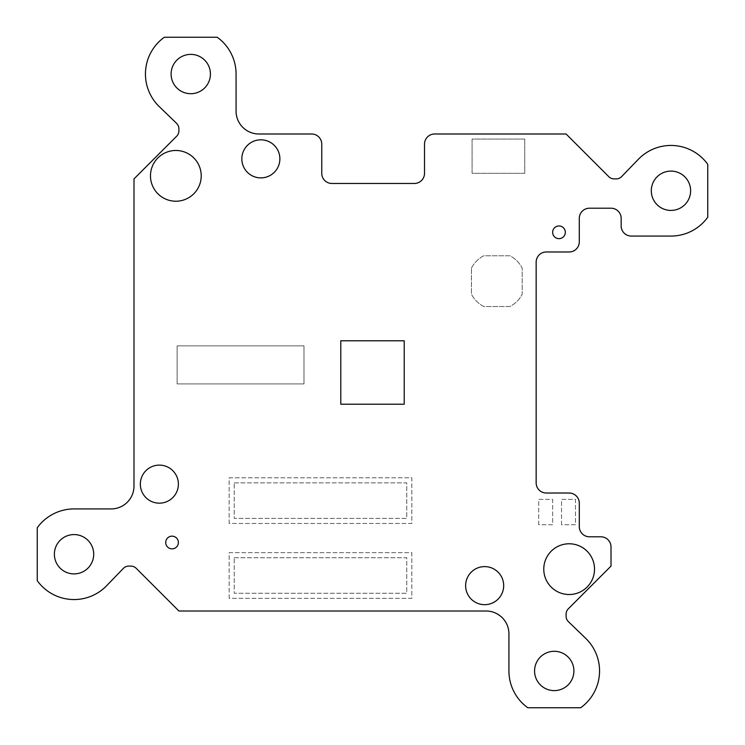 <?xml version="1.0" encoding="UTF-8"?>
<svg xmlns="http://www.w3.org/2000/svg" width="745" height="745" viewBox="0 0 745 745"><rect width="100%" height="100%" fill="white"/><g stroke="black" fill="none" stroke-linecap="round" stroke-linejoin="round"><path stroke-width="0.56" stroke-dasharray="3.73 2.79" d="M404.218 404.218L404.218 340.782L340.782 340.782L340.782 404.218L404.218 404.218M670.956 171.099A19.668 19.668 0 0 1 687.989 200.591A19.668 19.668 0 0 1 653.924 200.591A19.668 19.668 0 0 1 670.956 171.099M573.901 670.956A19.668 19.668 0 0 1 544.409 687.989A19.668 19.668 0 0 1 544.409 653.924A19.668 19.668 0 0 1 573.901 670.956M74.044 573.901A19.668 19.668 0 0 1 57.011 544.409A19.668 19.668 0 0 1 91.076 544.409A19.668 19.668 0 0 1 74.044 573.901M171.099 74.044A19.668 19.668 0 0 1 200.591 57.011A19.668 19.668 0 0 1 200.591 91.076A19.668 19.668 0 0 1 171.099 74.044M471.455 268.079A28.543 28.543 0 0 1 483.756 255.777L509.906 255.777A28.543 28.543 0 0 1 522.208 268.079L522.208 294.228A28.543 28.543 0 0 1 509.906 306.53L483.756 306.53A28.543 28.543 0 0 1 471.455 294.228L471.455 268.079L471.455 294.228A28.543 28.543 0 0 0 483.756 306.53L509.906 306.53A28.543 28.543 0 0 0 522.208 294.228L522.208 268.079A28.543 28.543 0 0 0 509.906 255.777L483.756 255.777A28.543 28.543 0 0 0 471.455 268.079M561.534 524.741L561.534 499.364L575.494 499.364L575.494 524.741L561.534 524.741L561.534 499.364L575.494 499.364L575.494 524.741L561.534 524.741M524.741 139.064L524.741 173.315L472.088 173.315L472.088 139.064L524.741 139.064L524.741 173.315L472.088 173.315L472.088 139.064L524.741 139.064M229.134 598.328L229.134 552.65L411.827 552.65L411.827 598.328L229.134 598.328L229.134 552.65L411.827 552.65L411.827 598.328L229.134 598.328M165.707 542.5A6.342 6.342 0 0 1 175.224 537.015A6.342 6.342 0 0 1 175.224 547.994A6.342 6.342 0 0 1 165.707 542.5M552.65 232.31A6.342 6.342 0 0 1 562.168 226.815A6.342 6.342 0 0 1 562.168 237.804A6.342 6.342 0 0 1 552.65 232.31M150.481 175.857A25.377 25.377 0 0 1 188.541 153.88A25.377 25.377 0 0 1 188.541 197.825A25.377 25.377 0 0 1 150.481 175.857M543.775 569.143A25.377 25.377 0 0 1 581.836 547.175A25.377 25.377 0 0 1 581.836 591.12A25.377 25.377 0 0 1 543.775 569.143M178.39 484.148A19.035 19.035 0 0 0 149.847 467.664A19.035 19.035 0 0 0 149.847 500.621A19.035 19.035 0 0 0 178.39 484.148M279.887 158.853A19.035 19.035 0 0 0 251.344 142.369A19.035 19.035 0 0 0 251.344 175.336A19.035 19.035 0 0 0 279.887 158.853M503.685 585.635A19.035 19.035 0 0 0 475.133 569.161A19.035 19.035 0 0 0 475.133 602.118A19.035 19.035 0 0 0 503.685 585.635M670.956 236.072L631.313 236.072A10.151 10.151 0 0 1 621.162 225.921L621.162 218.35A10.151 10.151 0 0 0 611.012 208.209L589.444 208.209A10.151 10.151 0 0 0 579.293 218.35L579.293 241.827A10.151 10.151 0 0 1 569.143 251.978L546.308 251.978A10.151 10.151 0 0 0 536.158 262.128L536.158 482.872A10.151 10.151 0 0 0 546.308 493.022L569.143 493.022A10.151 10.151 0 0 1 579.293 503.173L579.293 526.65A10.151 10.151 0 0 0 589.444 536.791L600.861 536.791A10.151 10.151 0 0 1 611.012 546.942L611.012 566.098L568.333 608.786A7.608 7.608 0 0 0 566.098 614.169L566.098 616.189A7.608 7.608 0 0 0 568.426 621.665L585.719 638.363A45.315 45.315 0 0 1 580.69 707.75L527.786 707.75A45.315 45.315 0 0 1 508.928 670.956L508.928 633.846A22.834 22.834 0 0 0 486.094 611.012L178.902 611.012L136.214 568.333A7.608 7.608 0 0 0 130.831 566.098L128.81 566.098A7.608 7.608 0 0 0 123.335 568.426L106.637 585.719A45.315 45.315 0 0 1 37.25 580.69L37.25 527.786A45.315 45.315 0 0 1 74.044 508.928L111.154 508.928A22.834 22.834 0 0 0 133.988 486.094L133.988 178.902L176.667 136.214A7.608 7.608 0 0 0 178.902 130.831L178.902 128.81A7.608 7.608 0 0 0 176.574 123.335L159.281 106.637A45.315 45.315 0 0 1 164.31 37.25L217.214 37.25A45.315 45.315 0 0 1 236.072 74.044L236.072 111.154A22.834 22.834 0 0 0 258.906 133.988L311.606 133.988A10.151 10.151 0 0 1 321.756 144.139L321.756 173.315A10.151 10.151 0 0 0 331.897 183.466L414.369 183.466A10.151 10.151 0 0 0 424.52 173.315L424.52 144.139A10.151 10.151 0 0 1 434.661 133.988L566.098 133.988L608.786 176.667A7.608 7.608 0 0 0 614.169 178.902L616.189 178.902A7.608 7.608 0 0 0 621.665 176.574L638.363 159.281A45.315 45.315 0 0 1 707.75 164.31L707.75 217.214A45.315 45.315 0 0 1 670.956 236.072M229.134 523.474L229.134 477.796L411.827 477.796L411.827 523.474L229.134 523.474L229.134 477.796L411.827 477.796L411.827 523.474L229.134 523.474M538.7 524.741L538.7 499.364L552.65 499.364L552.65 524.741L538.7 524.741L538.7 499.364L552.65 499.364L552.65 524.741L538.7 524.741M177.124 383.917L177.124 345.857L303.988 345.857L303.988 383.917L177.124 383.917L177.124 345.857L303.988 345.857L303.988 383.917L177.124 383.917M234.209 557.726L406.751 557.726L406.751 593.253L234.209 593.253L234.209 557.726L234.209 593.253L406.751 593.253L406.751 557.726L234.209 557.726M234.209 482.872L406.751 482.872L406.751 518.399L234.209 518.399L234.209 482.872L234.209 518.399L406.751 518.399L406.751 482.872L234.209 482.872"/><path stroke-width="1.12" d="M404.218 404.218L404.218 340.782L340.782 340.782L340.782 404.218L404.218 404.218M311.606 133.988L258.906 133.988A22.834 22.834 0 0 1 236.072 111.154L236.072 74.044A45.315 45.315 0 0 0 217.214 37.25L164.31 37.25A45.315 45.315 0 0 0 159.281 106.637L176.574 123.335A7.608 7.608 0 0 1 178.902 128.81L178.902 130.831A7.608 7.608 0 0 1 176.667 136.214L133.988 178.902L133.988 486.094A22.834 22.834 0 0 1 111.154 508.928L74.044 508.928A45.315 45.315 0 0 0 37.25 527.786L37.25 580.69A45.315 45.315 0 0 0 106.637 585.719L123.335 568.426A7.608 7.608 0 0 1 128.81 566.098L130.831 566.098A7.608 7.608 0 0 1 136.214 568.333L178.902 611.012L486.094 611.012A22.834 22.834 0 0 1 508.928 633.846L508.928 670.956A45.315 45.315 0 0 0 527.786 707.75L580.69 707.75A45.315 45.315 0 0 0 585.719 638.363L568.426 621.665A7.608 7.608 0 0 1 566.098 616.189L566.098 614.169A7.608 7.608 0 0 1 568.333 608.786L611.012 566.098L611.012 546.942A10.151 10.151 0 0 0 600.861 536.791L589.444 536.791A10.151 10.151 0 0 1 579.293 526.65L579.293 503.173A10.151 10.151 0 0 0 569.143 493.022L546.308 493.022A10.151 10.151 0 0 1 536.158 482.872L536.158 262.128A10.151 10.151 0 0 1 546.308 251.978L569.143 251.978A10.151 10.151 0 0 0 579.293 241.827L579.293 218.35A10.151 10.151 0 0 1 589.444 208.209L611.012 208.209A10.151 10.151 0 0 1 621.162 218.35L621.162 225.921A10.151 10.151 0 0 0 631.313 236.072L670.956 236.072A45.315 45.315 0 0 0 707.75 217.214L707.75 164.31A45.315 45.315 0 0 0 638.363 159.281L621.665 176.574A7.608 7.608 0 0 1 616.189 178.902L614.169 178.902A7.608 7.608 0 0 1 608.786 176.667L566.098 133.988L434.661 133.988A10.151 10.151 0 0 0 424.52 144.139L424.52 173.315A10.151 10.151 0 0 1 414.369 183.466L331.897 183.466A10.151 10.151 0 0 1 321.756 173.315L321.756 144.139A10.151 10.151 0 0 0 311.606 133.988M178.39 542.5A6.342 6.342 0 0 1 172.048 548.851A6.342 6.342 0 0 1 165.707 542.5A6.342 6.342 0 0 1 172.048 536.158A6.342 6.342 0 0 1 178.39 542.5M565.343 232.31A6.342 6.342 0 0 1 558.992 238.651A6.342 6.342 0 0 1 552.65 232.31A6.342 6.342 0 0 1 558.992 225.968A6.342 6.342 0 0 1 565.343 232.31M201.225 175.857A25.377 25.377 0 0 1 175.857 201.225A25.377 25.377 0 0 1 150.481 175.857A25.377 25.377 0 0 1 175.857 150.481A25.377 25.377 0 0 1 201.225 175.857M594.519 569.143A25.377 25.377 0 0 1 569.143 594.519A25.377 25.377 0 0 1 543.775 569.143A25.377 25.377 0 0 1 569.143 543.775A25.377 25.377 0 0 1 594.519 569.143M178.39 484.148A19.035 19.035 0 0 0 149.847 467.664A19.035 19.035 0 0 0 149.847 500.621A19.035 19.035 0 0 0 178.39 484.148M279.887 158.853A19.035 19.035 0 0 0 251.344 142.369A19.035 19.035 0 0 0 251.344 175.336A19.035 19.035 0 0 0 279.887 158.853M503.685 585.635A19.035 19.035 0 0 0 475.133 569.161A19.035 19.035 0 0 0 475.133 602.118A19.035 19.035 0 0 0 503.685 585.635M171.099 74.044A19.668 19.668 0 0 1 200.591 57.011A19.668 19.668 0 0 1 200.591 91.076A19.668 19.668 0 0 1 171.099 74.044M74.044 573.901A19.668 19.668 0 0 1 57.011 544.409A19.668 19.668 0 0 1 91.076 544.409A19.668 19.668 0 0 1 74.044 573.901M573.901 670.956A19.668 19.668 0 0 1 544.409 687.989A19.668 19.668 0 0 1 544.409 653.924A19.668 19.668 0 0 1 573.901 670.956M670.956 171.099A19.668 19.668 0 0 1 687.989 200.591A19.668 19.668 0 0 1 653.924 200.591A19.668 19.668 0 0 1 670.956 171.099"/></g></svg>
